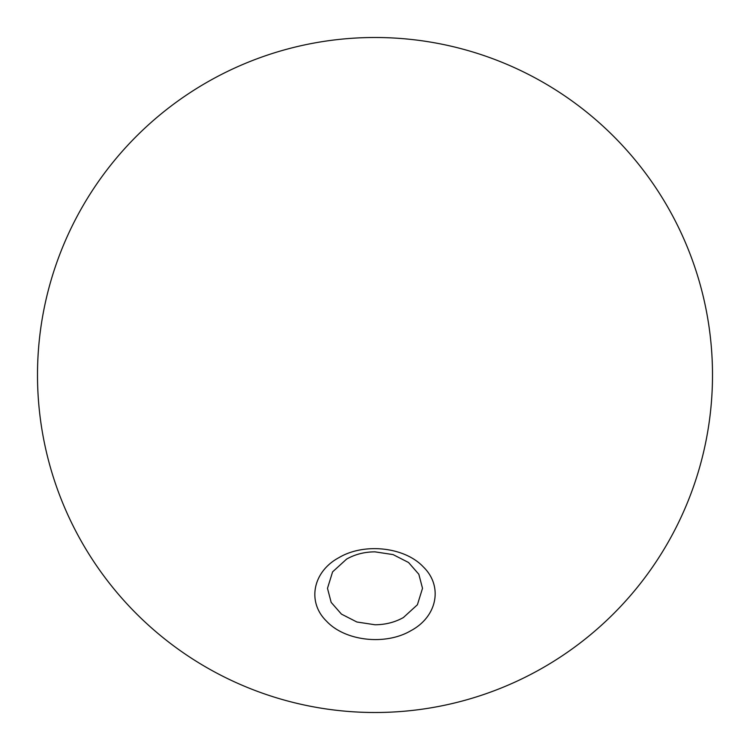 <?xml version="1.0" encoding="UTF-8"?>
<svg xmlns="http://www.w3.org/2000/svg" width="750" height="750" viewBox="0 0 750 750"><rect width="100%" height="100%" fill="white"/><g stroke="black" fill="none" stroke-linecap="round" stroke-linejoin="round"><path stroke-width="1.12" d="M403.378 617.55L417.403 604.763L422.512 588.319L418.837 574.266L408.562 562.509L393.094 554.597L375 551.85C364.631 551.878 355.172 554.288 346.622 559.078L332.597 571.866L327.488 588.319L331.163 602.372L341.438 614.109L356.878 622.003L375 624.759C385.397 624.712 394.856 622.312 403.378 617.55M339.009 557.597C364.35 542.522 404.841 547.05 423.356 566.944C443.194 586.116 437.353 616.556 410.991 630.637C385.575 645.703 345.15 641.166 326.606 621.253C306.788 602.137 312.712 571.622 339.009 557.597M712.5 375A337.5 337.5 0 0 1 375 712.5A337.5 337.5 0 0 1 37.5 375A337.5 337.5 0 0 1 375 37.5A337.5 337.5 0 0 1 712.5 375"/></g></svg>
